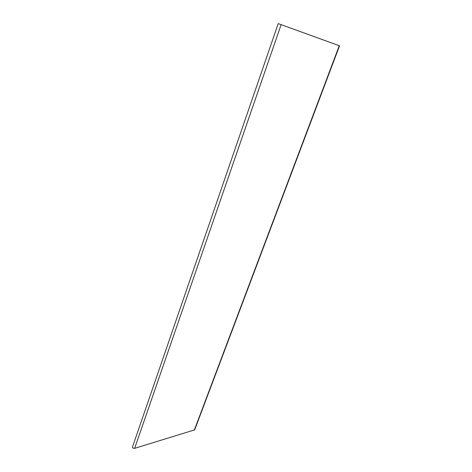 <?xml version="1.0" encoding="UTF-8"?>
<svg xmlns="http://www.w3.org/2000/svg" width="472" height="472" viewBox="0 0 472 472"><rect width="100%" height="100%" fill="white"/><g stroke="black" fill="none" stroke-linecap="round" stroke-linejoin="round"><path stroke-width="0.71" d="M339.262 45.707L278.214 23.6L132.484 447.025C132.591 447.987 133.316 448.424 134.65 448.341L194.665 429.862L339.545 45.813L339.262 45.707L194.281 430.175M281.141 24.644L134.65 448.341"/></g></svg>
